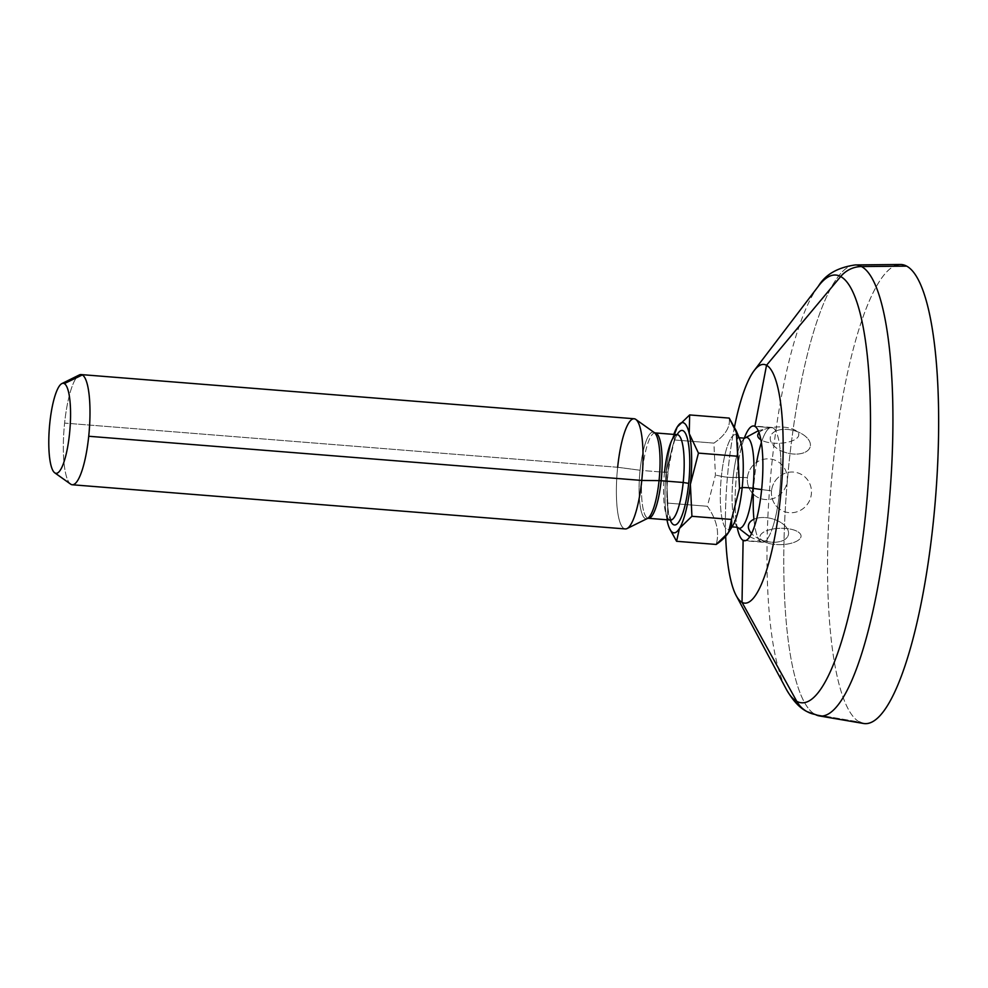 <?xml version="1.0" encoding="UTF-8"?>
<svg xmlns="http://www.w3.org/2000/svg" width="988" height="988" viewBox="0 0 988 988"><rect width="100%" height="100%" fill="white"/><g stroke="black" fill="none" stroke-linecap="round" stroke-linejoin="round"><path stroke-width="0.74" stroke-dasharray="4.94 3.71" d="M863.685 723.512A230.29 52.562 94.6 0 1 859.535 722.043L815.199 714.472L859.535 722.043A230.29 52.562 94.6 0 1 831.488 480.6A230.29 52.562 94.6 0 1 900.352 264.488M855.299 264.932A226.252 51.635 -85.4 0 0 787.646 477.253A226.252 51.635 -85.4 0 0 815.199 714.472A226.252 51.635 94.6 0 1 787.646 477.253A226.252 51.635 94.6 0 1 855.299 264.932M818.472 286.088A214.581 48.98 -85.4 0 0 769.899 485.046A214.581 48.98 -85.4 0 0 786.275 689.192A214.581 48.98 94.6 0 1 769.899 485.046A214.581 48.98 94.6 0 1 818.472 286.088M734.479 426.94A119.746 27.331 -85.4 0 0 725.674 536.262A119.746 27.331 94.6 0 1 734.479 426.94M819.287 715.917A226.252 51.635 94.6 0 1 815.199 714.472A27.639 26.762 -61.4 0 1 807.11 711.656M761.353 442.575A57.576 13.14 94.6 0 1 762.069 440.463A57.576 13.14 94.6 0 1 769.813 427.829A57.576 13.14 94.6 0 1 771.665 427.434A57.576 13.14 94.6 0 1 772.962 427.829L754.881 426.384L772.962 427.829A57.576 13.14 94.6 0 1 775.778 431.089A20.513 11.695 13.9 0 0 780.224 450.38A57.576 13.14 94.6 0 1 780.792 475.45A57.576 13.14 94.6 0 1 777.494 507.363A57.576 13.14 94.6 0 1 772.085 529.173A57.576 13.14 94.6 0 1 764.341 541.807A57.576 13.14 94.6 0 1 762.489 542.214A57.576 13.14 94.6 0 1 761.192 541.807L745.767 540.572L761.192 541.807A57.576 13.14 94.6 0 1 758.376 538.546A57.576 13.14 94.6 0 1 753.93 519.256A57.576 13.14 94.6 0 1 753.362 494.185A57.576 13.14 94.6 0 1 756.66 462.273A57.576 13.14 94.6 0 1 762.069 440.463A20.513 8.176 -1.3 0 1 769.813 427.829A57.576 13.14 94.6 0 1 770.973 427.446A57.576 13.14 94.6 0 1 772.962 427.829A57.576 13.14 94.6 0 1 775.778 431.089A57.576 13.14 94.6 0 1 780.224 450.38A57.576 13.14 94.6 0 1 780.792 475.45A20.513 19.871 118.6 0 0 771.542 490.801A58.959 5.817 -174.1 0 1 761.637 489.566A58.959 5.817 5.9 0 0 771.542 490.801A20.513 19.871 118.6 0 0 777.494 507.363A57.576 13.14 94.6 0 1 772.085 529.173A20.513 8.176 178.7 0 0 764.341 541.807A57.576 13.14 94.6 0 1 761.822 542.079A57.576 13.14 94.6 0 1 761.192 541.807A57.576 13.14 94.6 0 1 758.376 538.546A20.513 11.695 -166.1 0 1 753.93 519.256A20.513 11.695 -166.1 0 1 781.175 522.726A20.513 11.695 -166.1 0 1 785.003 539.386A20.513 11.695 -166.1 0 1 758.376 538.546A20.513 11.695 -166.1 0 1 751.584 533.594M753.362 494.185A20.513 19.871 -61.4 0 1 747.422 477.624A58.959 5.817 5.9 0 0 733.096 477.476A45.51 10.386 -85.4 0 1 744.582 438.227A45.51 10.386 -85.4 0 0 733.096 477.476A58.959 5.817 -174.1 0 1 747.422 477.624A20.513 19.871 -61.4 0 1 756.66 462.273A57.576 13.14 -85.4 0 0 753.362 494.185A20.513 19.871 118.6 0 0 780.532 494.161A20.513 19.871 118.6 0 0 783.373 466.608A20.513 19.871 118.6 0 0 756.66 462.273A20.513 19.871 -61.4 0 1 783.373 466.608A20.513 19.871 -61.4 0 1 780.532 494.161A20.513 19.871 -61.4 0 1 753.362 494.185A20.513 19.871 -61.4 0 1 747.422 477.624A20.513 19.871 -61.4 0 1 756.66 462.273M744.186 438.462A57.576 13.14 -85.4 0 0 737.122 526.962A57.576 13.14 -85.4 0 1 744.186 438.462M759.006 432.67A20.513 8.176 -1.3 0 1 769.813 427.829A20.513 8.176 -1.3 0 1 796.229 430.842A20.513 8.176 -1.3 0 1 789.535 441.747A20.513 8.176 -1.3 0 1 762.069 440.463A20.513 8.176 178.7 0 0 789.535 441.747A20.513 8.176 178.7 0 0 796.229 430.842A20.513 8.176 178.7 0 0 769.813 427.829A57.576 13.14 -85.4 0 0 762.069 440.463A20.513 8.176 -1.3 0 1 760.871 439.796M733.096 477.476A45.51 10.386 -85.4 0 0 737.468 527.259A45.51 10.386 -85.4 0 1 733.096 477.476A7.706 0.766 -174.1 0 1 721.401 476.327A7.706 0.766 5.9 0 0 733.096 477.476M732.726 525.727A47.609 10.868 94.6 0 1 721.401 476.327A47.609 10.868 94.6 0 1 739.654 438.981A47.609 10.868 94.6 0 0 721.401 476.327L715.436 475.067L721.401 476.327A47.609 10.868 94.6 0 0 732.726 525.727L732.108 526.703M729.23 418.097C730.49 426.94 725.377 435.276 713.904 443.106L715.436 475.067L707.383 506.276C716.683 519.503 719.61 532.236 716.177 544.45C719.61 532.236 716.683 519.503 707.383 506.276L667.789 503.114L707.383 506.276L715.436 475.067L713.904 443.106L674.322 439.944L713.904 443.106C725.377 435.276 730.49 426.94 729.23 418.097M673.791 434.399A55.266 12.609 -85.4 0 0 666.258 471.14A55.266 12.609 -85.4 0 0 666.974 519.799A55.266 12.609 -85.4 0 1 666.258 471.14L674.322 439.944L674.434 434.448L674.322 439.944L666.258 471.14L667.789 503.114L666.258 471.14A55.266 12.609 -85.4 0 1 673.791 434.399M667.974 472.079A47.436 10.831 94.6 0 1 677.101 434.658A47.436 10.831 -85.4 0 0 667.974 472.079L664.504 472.264L667.974 472.079A47.436 10.831 -85.4 0 0 670.272 520.059A47.436 10.831 94.6 0 1 667.974 472.079M669.592 528.629L667.394 521.812L667.789 503.114L667.394 521.812L669.395 528.123M738.036 456.283L737.838 435.338M664.504 472.264A42.83 9.781 94.6 0 0 670.444 520.071A42.83 9.781 94.6 0 1 664.504 472.264L642.459 470.51A42.83 9.781 -85.4 0 0 648.4 518.305A42.83 9.781 -85.4 0 1 642.459 470.51L664.504 472.264A42.83 9.781 94.6 0 1 677.262 434.671M81.065 374.576A55.266 12.609 -85.4 0 0 64.603 423.086L617.648 467.262L640.088 470.251A43.447 9.917 94.6 0 0 647.486 518.453A43.447 9.917 94.6 0 1 640.088 470.251L617.648 467.262A55.266 12.609 -85.4 0 0 627.047 528.568M640.088 470.251A43.447 9.917 94.6 0 1 654.34 432.621A43.447 9.917 94.6 0 0 640.088 470.251M625.305 528.938A55.266 12.609 94.6 0 1 617.648 467.262A55.266 12.609 94.6 0 1 634.111 418.751M70.605 484.12A55.266 12.609 94.6 0 1 64.603 423.086A55.266 12.609 94.6 0 1 79.324 374.946M617.648 467.262L64.603 423.086A55.266 12.609 -85.4 0 0 70.197 483.799M655.217 432.917A42.83 9.781 -85.4 0 0 642.459 470.51A42.83 9.781 -85.4 0 1 655.217 432.917M771.542 490.801A20.513 19.871 118.6 0 0 777.494 507.363A20.513 19.871 118.6 0 0 804.652 507.338A20.513 19.871 118.6 0 0 807.505 479.773A20.513 19.871 118.6 0 0 780.792 475.45A20.513 19.871 118.6 0 0 771.542 490.801M780.792 475.45A20.513 19.871 -61.4 0 1 807.505 479.773A20.513 19.871 -61.4 0 1 804.652 507.338A20.513 19.871 -61.4 0 1 777.494 507.363A57.576 13.14 -85.4 0 0 780.792 475.45M772.085 529.173A20.513 8.176 178.7 0 0 764.341 541.807A20.513 8.176 178.7 0 0 791.808 543.091A20.513 8.176 178.7 0 0 798.502 532.186A20.513 8.176 178.7 0 0 772.085 529.173A20.513 8.176 -1.3 0 1 798.502 532.186A20.513 8.176 -1.3 0 1 791.808 543.091A20.513 8.176 -1.3 0 1 764.341 541.807A57.576 13.14 -85.4 0 0 772.085 529.173M758.376 538.546A20.513 11.695 13.9 0 0 785.003 539.386A20.513 11.695 13.9 0 0 781.175 522.726A20.513 11.695 13.9 0 0 753.93 519.256A57.576 13.14 -85.4 0 0 758.376 538.546M775.778 431.089A20.513 11.695 13.9 0 0 780.224 450.38A20.513 11.695 13.9 0 0 806.863 451.22A20.513 11.695 13.9 0 0 803.022 434.559A20.513 11.695 13.9 0 0 775.778 431.089A20.513 11.695 -166.1 0 1 803.022 434.559A20.513 11.695 -166.1 0 1 806.863 451.22A20.513 11.695 -166.1 0 1 780.224 450.38A57.576 13.14 -85.4 0 0 775.778 431.089M859.535 722.043A230.29 52.562 94.6 0 1 830.34 494.58A230.29 52.562 94.6 0 1 893.819 266.254M762.489 542.214L744.409 540.769M770.973 427.446L758.253 430.768M771.665 427.434L753.585 425.989M749.781 536.78L761.822 542.079M739.209 437.906L739.654 438.981M671.358 520.38L668.777 513.303C666.715 502.744 666.492 489.035 668.086 472.19C672.359 446.206 675.73 433.646 678.213 434.51"/><path stroke-width="1.48" d="M754.14 370.586L818.472 286.088C825.388 274.503 837.676 267.452 855.299 264.932L900.352 264.488A230.29 52.562 94.6 0 1 906.651 266.13L861.487 266.55L906.651 266.13A230.29 52.562 94.6 0 1 934.278 512.278A230.29 52.562 94.6 0 1 863.685 723.512L819.287 715.917A226.252 51.635 -85.4 0 0 888.632 508.375A226.252 51.635 -85.4 0 0 861.487 266.55A226.252 51.635 -85.4 0 0 855.299 264.932A226.252 51.635 94.6 0 1 861.487 266.55A27.639 26.762 118.6 0 0 840.665 276.541A214.581 48.98 -85.4 0 0 818.472 286.088A214.581 48.98 94.6 0 1 840.665 276.541L766.527 365.264A119.746 27.331 -85.4 0 0 754.14 370.586A119.746 27.331 -85.4 0 0 734.479 426.94A119.746 27.331 94.6 0 1 766.527 365.264L840.665 276.541A214.581 48.98 94.6 0 1 865.55 514.526A214.581 48.98 94.6 0 1 796.773 701.344A27.639 26.762 118.6 0 0 807.11 711.656A27.639 26.762 118.6 0 0 815.199 714.472A226.252 51.635 -85.4 0 0 819.287 715.917L807.11 711.656A27.639 26.762 -61.4 0 1 796.773 701.344A214.581 48.98 94.6 0 1 786.275 689.192A214.581 48.98 -85.4 0 0 796.773 701.344L742.025 602.334L796.773 701.344A214.581 48.98 -85.4 0 0 865.55 514.526A214.581 48.98 -85.4 0 0 840.665 276.541A27.639 26.762 -61.4 0 1 861.487 266.55A226.252 51.635 94.6 0 1 888.632 508.375A226.252 51.635 94.6 0 1 819.287 715.917M725.674 536.262A119.746 27.331 -85.4 0 0 736.171 595.554A119.746 27.331 -85.4 0 0 742.025 602.334A119.746 27.331 -85.4 0 0 780.409 498.076A119.746 27.331 -85.4 0 0 766.527 365.264A119.746 27.331 94.6 0 1 780.409 498.076A119.746 27.331 94.6 0 1 742.025 602.334L743.112 540.362A57.576 13.14 -85.4 0 0 761.563 490.233A57.576 13.14 -85.4 0 0 754.881 426.384L766.527 365.264L754.881 426.384A57.576 13.14 -85.4 0 0 753.585 425.989A57.576 13.14 -85.4 0 0 744.186 438.462A57.576 13.14 -85.4 0 1 754.881 426.384A57.576 13.14 -85.4 0 1 761.847 487.331A57.576 13.14 -85.4 0 1 744.409 540.769A57.576 13.14 -85.4 0 1 743.112 540.362L745.767 540.572L743.112 540.362L742.025 602.334A119.746 27.331 94.6 0 1 725.674 536.262M731.873 526.876L737.468 527.259A45.51 10.386 -85.4 0 0 752.955 488.319A58.959 5.817 5.9 0 0 761.637 489.566A58.959 5.817 -174.1 0 1 752.955 488.319A45.51 10.386 -85.4 0 0 744.582 438.227L738.987 437.696M737.122 526.962A57.576 13.14 -85.4 0 0 743.112 540.362A57.576 13.14 -85.4 0 1 737.122 526.962M751.584 533.594A20.513 11.695 -166.1 0 1 753.93 519.256A57.576 13.14 94.6 0 1 753.362 494.185M756.66 462.273A57.576 13.14 94.6 0 1 761.353 442.575M760.871 439.796A20.513 8.176 -1.3 0 1 759.006 432.67M749.781 536.78L737.468 527.259A45.51 10.386 -85.4 0 0 752.955 488.319A7.706 0.766 5.9 0 0 742.173 487.677A47.609 10.868 94.6 0 1 732.726 525.727A47.609 10.868 94.6 0 0 742.173 487.677A7.706 0.766 -174.1 0 1 752.955 488.319A45.51 10.386 -85.4 0 0 744.582 438.227L758.253 430.768M736.146 430.57L739.654 438.981A47.609 10.868 94.6 0 1 742.173 487.677L739.555 488.245L736.233 430.793L729.23 418.097L689.649 414.935L729.23 418.097L737.838 435.338M739.654 438.981A47.609 10.868 94.6 0 1 742.173 487.677L739.555 488.245L738.036 456.283L698.442 453.109L690.39 484.318L691.921 516.292L731.503 519.453L739.555 488.245L731.503 519.453L691.921 516.292L679.46 528.407A55.266 12.609 -85.4 0 0 690.39 484.318A55.266 12.609 -85.4 0 0 689.254 433.646L698.442 453.109L690.39 484.318A55.266 12.609 -85.4 0 0 689.254 433.646A55.266 12.609 -85.4 0 0 677.188 427.063A55.266 12.609 -85.4 0 0 673.791 434.399A55.266 12.609 -85.4 0 1 677.188 427.063L689.649 414.935L689.254 433.646A55.266 12.609 -85.4 0 0 677.188 427.063L689.649 414.935L689.254 433.646L698.442 453.109L738.036 456.283M669.679 528.815L669.197 527.666A55.266 12.609 -85.4 0 1 667.394 521.812A55.266 12.609 -85.4 0 1 666.974 519.799A55.266 12.609 -85.4 0 0 667.394 521.812A55.266 12.609 -85.4 0 0 679.46 528.407A55.266 12.609 -85.4 0 0 690.39 484.318L691.921 516.292L679.46 528.407L676.582 541.288L716.177 544.45C727.65 536.62 732.763 528.284 731.503 519.453L728.576 532.409L732.726 525.727M677.101 434.658A47.436 10.831 94.6 0 1 687.636 439.574A47.436 10.831 94.6 0 1 688.685 483.379A47.436 10.831 94.6 0 1 670.272 520.059A47.436 10.831 -85.4 0 0 688.685 483.379A47.436 10.831 -85.4 0 0 687.636 439.574A47.436 10.831 -85.4 0 0 677.101 434.658M669.197 527.666A55.266 12.609 -85.4 0 0 679.46 528.407L676.582 541.288L669.592 528.629M728.576 532.409L716.177 544.45L676.582 541.288L669.395 528.123M674.434 434.448L677.188 427.063L674.434 434.448M664.504 472.264A42.83 9.781 94.6 0 1 677.262 434.671A42.83 9.781 94.6 0 1 683.202 482.477L688.685 483.379L683.202 482.477A42.83 9.781 94.6 0 1 670.444 520.071L671.074 520.034M648.4 518.305A42.83 9.781 -85.4 0 0 661.157 480.724L683.202 482.477A42.83 9.781 94.6 0 1 670.444 520.071L648.4 518.305A42.83 9.781 -85.4 0 0 661.157 480.724L659.058 480.613A43.447 9.917 94.6 0 1 647.486 518.453L648.4 518.305M635.766 419.394L654.34 432.621A43.447 9.917 94.6 0 1 659.058 480.613L641.768 480.44L659.058 480.613A43.447 9.917 94.6 0 1 647.486 518.453L627.047 528.568A55.266 12.609 -85.4 0 0 641.768 480.44A55.266 12.609 -85.4 0 0 635.766 419.394A55.266 12.609 -85.4 0 0 617.648 467.262M88.722 436.264A55.266 12.609 -85.4 0 0 82.313 374.958A55.266 12.609 -85.4 0 0 81.065 374.576L634.111 418.751A55.266 12.609 94.6 0 1 641.768 480.44L88.722 436.264A55.266 12.609 94.6 0 1 71.013 484.379L55.056 473.017A45.164 10.312 -85.4 0 0 69.531 433.695A45.164 10.312 -85.4 0 0 64.294 383.603L82.313 374.958A55.266 12.609 94.6 0 1 88.722 436.264L641.768 480.44A55.266 12.609 94.6 0 1 625.305 528.938L72.26 484.762A55.266 12.609 -85.4 0 0 88.722 436.264M55.056 473.017A45.164 10.312 -85.4 0 0 69.531 433.695A45.164 10.312 -85.4 0 0 64.294 383.603A45.164 10.312 -85.4 0 0 49.82 422.926A45.164 10.312 -85.4 0 0 55.056 473.017L71.013 484.379A55.266 12.609 94.6 0 1 70.605 484.12L54.723 472.807A45.164 10.312 -85.4 0 0 55.056 473.017M61.849 383.591L79.324 374.946A55.266 12.609 94.6 0 1 82.313 374.958L64.294 383.603A45.164 10.312 -85.4 0 0 61.849 383.591A45.164 10.312 -85.4 0 0 49.4 427.495A45.164 10.312 -85.4 0 0 54.723 472.807M70.197 483.799A55.266 12.609 -85.4 0 0 71.013 484.379A55.266 12.609 -85.4 0 0 72.26 484.762M654.34 432.621A43.447 9.917 94.6 0 1 659.058 480.613L661.157 480.724A42.83 9.781 -85.4 0 0 655.217 432.917L677.262 434.671A42.83 9.781 94.6 0 1 683.202 482.477L661.157 480.724A42.83 9.781 -85.4 0 0 655.217 432.917L654.34 432.621M893.819 266.254A230.29 52.562 94.6 0 1 906.651 266.13A230.29 52.562 94.6 0 1 933.364 521.541A230.29 52.562 94.6 0 1 859.535 722.043M736.171 595.554L786.275 689.192C792.734 700.541 799.675 708.025 807.11 711.656M677.879 434.819L677.262 434.671"/></g></svg>
